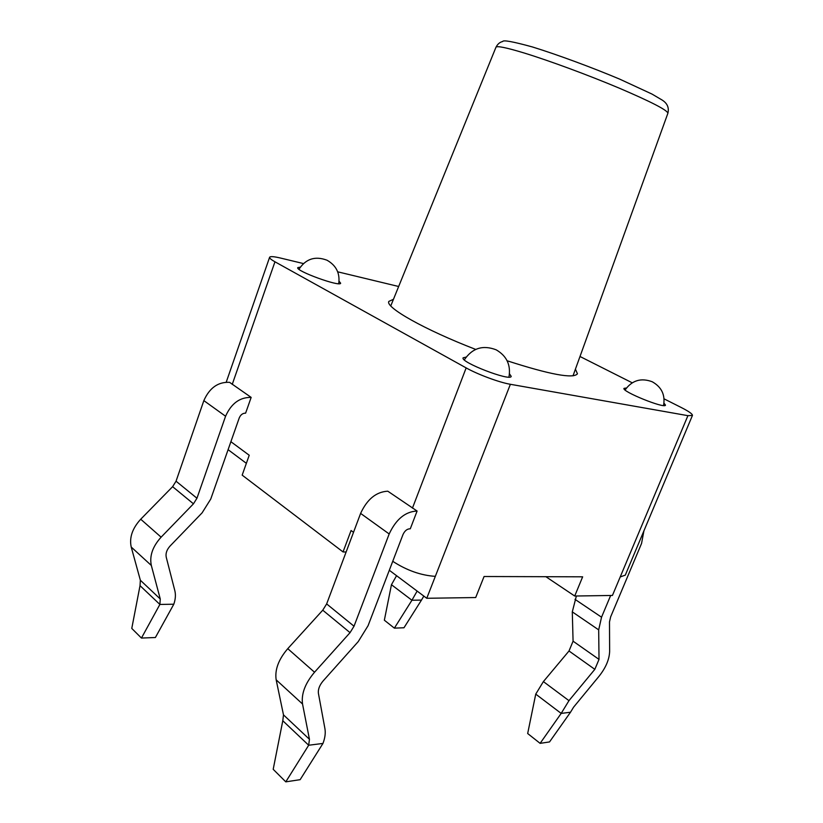 <?xml version="1.0" encoding="UTF-8"?>
<svg xmlns="http://www.w3.org/2000/svg" width="823" height="823" viewBox="0 0 823 823"><rect width="100%" height="100%" fill="white"/><g stroke="black" fill="none" stroke-linecap="round" stroke-linejoin="round"><path stroke-width="1.23" d="M389.31 570.267L426.756 598.28L475.694 597.539L484.068 576.511L582.653 576.82L574.711 596.027L612.435 595.451L620.213 576.944L625.295 575.133L692.441 415.44L687.915 415.666L510.373 384.29C499.355 382.448 477.824 374.475 466.157 367.902L274.954 261.796C271.158 259.667 269.378 258.165 269.615 257.28C270.222 256.22 273.833 256.478 280.427 258.031L303.378 263.555M392.746 561.307C406.706 570.38 420.903 575.4 435.326 576.357L426.756 598.28M353.52 532.316L351.071 530.516L343.037 551.935L346.123 552.007M230.893 441.704L249.225 455.253L242.168 475.138L343.037 551.935M228.094 449.667L246.365 463.328M545.886 576.707L574.711 596.027M610.656 595.482L601.541 617.199L598.681 629.873L599.021 659.398L594.823 669.346L568.96 700.661L561.183 713.407L570.504 712.234L573.59 707.173L599.195 676.074C605.862 667.618 609.339 659.388 609.637 651.394L609.493 621.91L610.645 616.869L641.559 543.437L643.915 530.845M576.378 596.006L572.294 611.87L573.075 641.189L569.002 650.983L543.386 681.598L535.742 694.118L527.677 733.53L540.114 743.354L561.183 713.407L535.742 694.118M570.504 712.234L549.527 741.935L540.114 743.354M417.127 591.079L411.932 600.245L421.479 600.09L423.824 596.089M394.371 628.134L411.932 600.245L391.45 584.721L384.351 620.213L394.371 628.134L403.97 627.764L421.479 600.09M396.563 575.689L391.45 584.721M417.096 511.042L410.286 528.808C407.272 528.736 404.854 530.629 403.023 534.477L368.066 625.717L358.242 641.601L323.202 680.847C319.509 685.22 317.915 689.417 318.429 693.439L324.931 728.684C325.692 733.036 325.034 737.953 322.966 743.436L300.138 779.679L285.787 781.85L308.676 745.237L282.793 720.742L283.482 714.878L276.168 679.839C274.666 669.84 278.534 659.449 287.762 648.668L322.75 610.193L326.649 603.917L360.608 513.408C367.151 499.211 376.214 491.815 387.798 491.197L417.096 511.042C405.389 511.546 396.079 519.19 389.176 533.962L360.608 513.408M322.966 743.436L308.676 745.237L309.448 739.291L302.535 704.004C301.156 693.912 305.158 683.316 314.53 672.237L350.042 632.65L354.024 626.221L389.176 533.962M285.787 781.85L273.195 769.31L282.793 720.742M141.443 638.062L131.773 628.422L140.023 585.657L140.363 580.256L131.217 547.038C129.19 537.645 132.359 528.366 140.723 519.22L172.614 486.671L176.05 481.198L203.847 400.616C209.526 387.859 218.116 381.769 229.596 382.345L251.159 397.396L245.614 413.146C242.785 413.136 240.666 414.71 239.267 417.858L210.76 499.036L202.098 512.852L170.135 545.968C166.781 549.671 165.485 553.416 166.236 557.192L174.826 590.636C175.844 594.772 175.505 599.298 173.807 604.216L155.393 637.516L141.443 638.062L159.878 604.442L160.259 598.979L151.329 565.463C149.364 555.967 152.625 546.544 161.113 537.172L193.456 503.82L196.954 498.234L225.574 416.243C231.242 403.496 239.771 397.211 251.159 397.396M140.023 585.657L159.878 604.442L173.807 604.216M664.099 398.867L681.269 407.519C688.892 411.407 692.616 414.051 692.441 415.44M579.999 356.493L632.198 382.798M337.697 271.816L398.661 286.497M575.431 369.136L577.437 373.796C573.415 378.94 549.98 374.599 507.143 360.783M475.684 349.405C424.411 329.653 385.01 307.236 388.847 301.403L393.466 299.284M663.996 403.177L665.478 405.132C665.128 409.082 621.375 391.378 624.009 388.363L626.426 388.003M509.509 373.858L511.206 376.358C510.702 381.687 459.923 362.089 463.133 357.81L466.085 357.1M339.066 281.229L340.64 283.184C340.568 287.33 295.334 270.921 297.782 267.629L300.251 267.136M568.96 700.661L543.386 681.598M594.823 669.346L569.002 650.983M599.021 659.398L573.075 641.189M598.681 629.873L572.294 611.87M601.541 617.199L574.989 599.339M354.024 626.221L326.649 603.917M350.042 632.65L322.75 610.193M314.53 672.237L287.762 648.668M302.535 704.004L276.168 679.839M309.448 739.291L283.482 714.878M203.847 400.616L225.574 416.243M176.05 481.198L196.954 498.234M172.614 486.671L193.456 503.82M140.723 519.22L161.113 537.172M131.217 547.038L151.329 565.463M140.363 580.256L160.259 598.979M435.326 576.357L510.373 384.29M466.157 367.902L412.446 508.12M687.915 415.666L620.213 576.944M232.24 384.403L274.954 261.796M390.771 305.899L495.96 47.261C496.876 45.656 506.351 47.59 524.374 53.063C549.332 60.727 588.373 75.14 619.133 88.102C651.25 101.846 667.504 110.231 667.885 113.265L573.003 375.854M338.716 283.698C340.136 273.318 336.247 265.49 327.06 260.243C315.209 255.758 305.847 258.772 298.965 269.275M508.953 377.088C511.011 365.052 506.752 355.968 496.187 349.826C482.895 344.734 472.268 348.078 464.316 359.867M663.544 405.544C665.416 394.978 661.641 387.057 652.228 381.759C641.024 377.603 631.971 380.349 625.089 389.989M226.243 382.129L269.615 257.28M495.96 47.261C497.606 44.061 499.849 42.138 502.678 41.52C503.1 39.802 513.007 41.613 532.409 46.952C557.644 54.74 592.755 67.784 619.832 79.193L651.97 94.059L662.001 99.964C667.278 103.225 669.243 107.659 667.885 113.265"/></g></svg>
